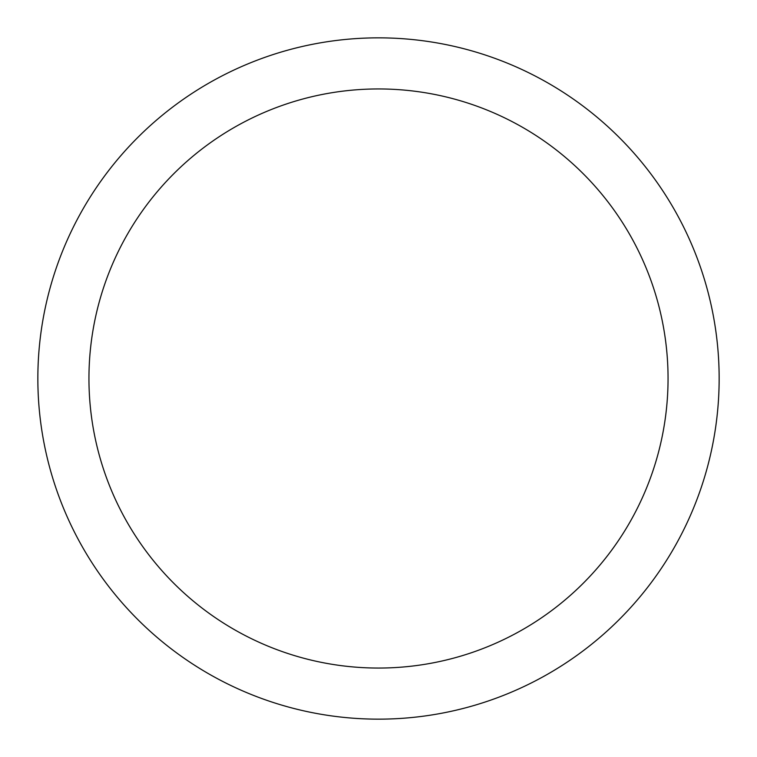 <?xml version="1.0" encoding="UTF-8"?>
<svg xmlns="http://www.w3.org/2000/svg" width="757" height="757" viewBox="0 0 757 757"><rect width="100%" height="100%" fill="white"/><g stroke="black" fill="none" stroke-linecap="round" stroke-linejoin="round"><path stroke-width="1.14" d="M668.053 378.5A289.553 289.553 0 0 0 378.5 88.948A289.553 289.553 0 0 0 88.948 378.5A289.553 289.553 0 0 0 378.5 668.053A289.553 289.553 0 0 0 668.053 378.5M719.15 378.5A340.65 340.65 0 0 0 378.5 37.85A340.65 340.65 0 0 0 37.85 378.5A340.65 340.65 0 0 0 378.5 719.15A340.65 340.65 0 0 0 719.15 378.5"/></g></svg>
